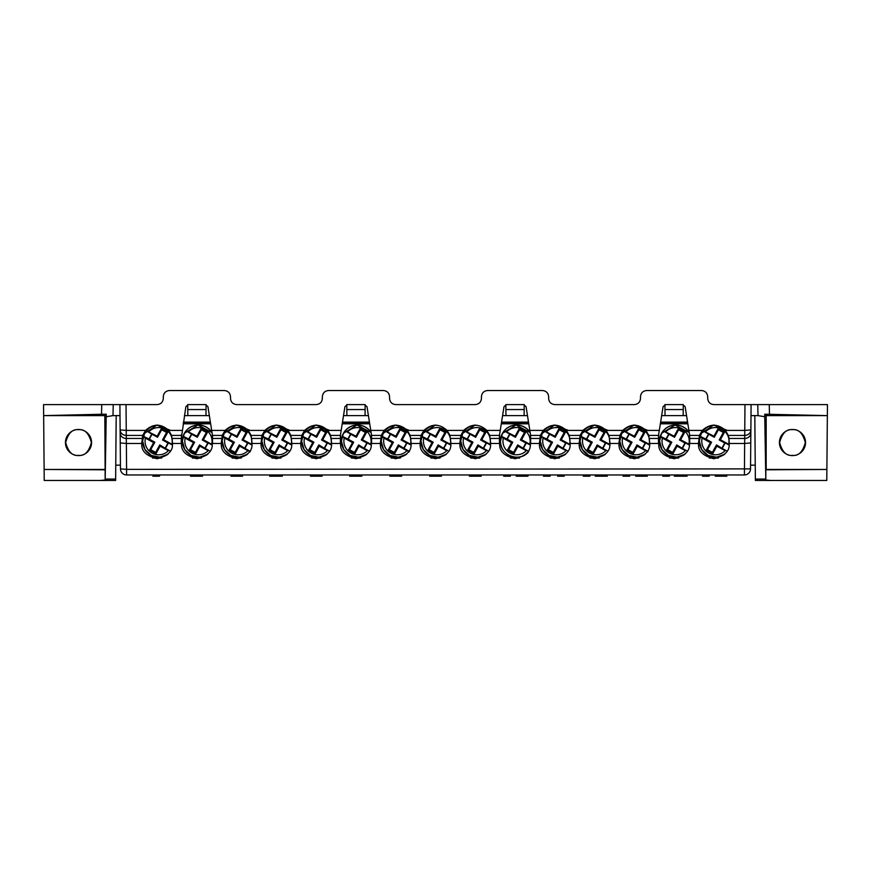 <?xml version="1.0" encoding="UTF-8"?>
<svg xmlns="http://www.w3.org/2000/svg" width="871" height="871" viewBox="0 0 871 871"><rect width="100%" height="100%" fill="white"/><g stroke="black" fill="none" stroke-linecap="round" stroke-linejoin="round"><path stroke-width="1.31" d="M792.479 429.479A13.065 13.065 0 0 0 779.425 442.533A13.065 13.065 0 0 0 792.479 455.598A13.065 13.065 0 0 0 805.544 442.533A13.065 13.065 0 0 0 792.479 429.479M792.479 429.686C786.404 428.957 782.125 433.235 779.632 442.533C782.125 451.831 786.404 456.11 792.479 455.381C798.555 456.11 802.833 451.831 805.327 442.533C802.833 433.235 798.555 428.957 792.479 429.686M78.521 429.479A13.065 13.065 0 0 0 65.456 442.533A13.065 13.065 0 0 0 78.521 455.598A13.065 13.065 0 0 0 91.575 442.533A13.065 13.065 0 0 0 78.521 429.479M78.521 429.686C72.445 428.957 68.167 433.235 65.673 442.533C68.167 451.831 72.445 456.11 78.521 455.381C84.596 456.11 88.875 451.831 91.368 442.533C88.875 433.235 84.596 428.957 78.521 429.686M101.526 414.258L43.648 415.619L43.55 404.601L113.241 404.601L112.99 415.619L116.191 415.619L115.625 480.465L44.214 480.465L43.648 415.619L104.825 415.619L106.24 414.204L101.526 414.258L101.744 404.601M766.175 415.619L766.175 469.458L826.884 469.458L827.352 415.619L766.175 415.619L764.76 414.204L764.76 416.719L758.01 415.619L757.759 404.601L713.828 404.601C710.159 404.22 708.123 402.206 707.709 398.537L707.698 396.599C707.285 392.941 705.238 390.916 701.58 390.535L646.62 390.535C642.961 390.916 640.914 392.941 640.501 396.599L640.49 398.537C640.076 402.206 638.04 404.22 634.371 404.601L554.762 404.601C551.093 404.22 549.057 402.206 548.643 398.537L548.632 396.599C548.218 392.941 546.171 390.916 542.513 390.535L487.553 390.535C483.895 390.916 481.848 392.941 481.434 396.599L481.423 398.537C481.01 402.206 478.974 404.22 475.305 404.601L395.695 404.601C392.026 404.22 389.99 402.206 389.577 398.537L389.566 396.599C389.152 392.941 387.105 390.916 383.447 390.535L328.487 390.535C324.829 390.916 322.782 392.941 322.368 396.599L322.357 398.537C321.943 402.206 319.907 404.22 316.238 404.601L236.629 404.601C232.96 404.22 230.924 402.206 230.51 398.537L230.499 396.599C230.086 392.941 228.039 390.916 224.38 390.535L169.42 390.535C165.762 390.916 163.715 392.941 163.302 396.599L163.291 398.537C162.877 402.206 160.841 404.22 157.172 404.601L113.241 404.601M757.759 404.601L827.45 404.601L827.352 415.619L764.76 414.204M206.079 404.601L187.722 404.601M365.145 404.601L346.789 404.601M524.211 404.601L505.855 404.601M683.278 404.601L664.921 404.601M764.76 416.719L765.827 480.03L770.791 480.465L755.375 480.465L755.364 479.072L765.805 479.072M770.791 480.465L826.786 480.465L826.884 469.458L765.827 469.807L765.827 480.03M758.01 415.619L750.998 415.619M686.555 415.619L661.644 415.619M527.488 415.619L502.578 415.619M368.422 415.619L343.512 415.619M209.356 415.619L184.445 415.619M120.002 415.619L116.191 415.619M755.244 465.168L750.562 465.168M142.681 435.402L126.251 435.402L126.36 443.459L141.788 443.459L142.681 435.402L145.555 430.405L126.251 430.405L126.251 435.402A6.119 5.531 -0.5 0 1 120.133 429.926L126.251 430.405L126.023 404.601L119.904 404.601L120.47 468.892L120.438 465.168L115.756 465.168M754.809 415.619L755.364 479.072M104.825 415.619L105.173 480.03L106.24 414.204M112.99 415.619L106.24 416.719M665.019 415.619L664.965 409.555L683.234 409.555L683.278 404.667M683.234 409.555L683.18 415.619M664.921 404.667L664.965 409.555M187.82 415.619L187.766 409.555L206.035 409.555L206.079 404.667M206.035 409.555L205.981 415.619M187.722 404.667L187.766 409.555M505.953 415.619L505.899 409.555L524.168 409.555L524.211 404.667M505.855 404.667L505.899 409.555M524.168 409.555L524.113 415.619M346.887 415.619L346.832 409.555L365.101 409.555L365.145 404.667M365.101 409.555L365.047 415.619M346.789 404.667L346.832 409.555M104.825 469.458L44.116 469.458L105.173 469.807M100.209 480.465L105.173 480.03M682.712 404.601L685.129 406.67L689.658 435.26L689.734 443.459L698.52 443.459L699.413 435.402L702.287 430.405C710.007 423.535 717.726 423.535 725.445 430.405L728.319 435.402L729.038 438.451L744.727 438.451L744.749 435.402A6.119 5.531 -179.5 0 0 750.867 429.926L744.749 430.405L744.977 404.601L751.096 404.601L750.53 468.892A6.119 6.119 0 0 1 744.411 474.956L126.589 474.956A6.119 6.119 0 0 1 120.47 468.892L126.589 469.371L126.589 474.956A6.119 6.119 0 0 1 120.47 468.892M172.306 438.451L181.31 438.451L181.266 443.459L172.48 443.459L171.587 435.402L168.713 430.405C160.993 423.535 153.274 423.535 145.555 430.405M729.038 438.451L729.212 443.459L744.64 443.459L744.727 438.451A6.119 5.531 -179.5 0 0 750.846 432.974M205.512 404.601L207.929 406.67L212.459 435.26L212.535 443.459L221.321 443.459L222.214 435.402L225.088 430.405C232.807 423.535 240.527 423.535 248.246 430.405L251.12 435.402L252.013 443.459L261.082 443.459L261.975 435.402L264.849 430.405C272.569 423.535 280.299 423.535 288.018 430.405L290.892 435.402L291.785 443.459L300.854 443.459L301.747 435.402L304.621 430.405C312.341 423.535 320.06 423.535 327.779 430.405L330.653 435.402L331.546 443.459L340.332 443.459L340.409 435.26L344.938 406.67L347.355 404.601M364.579 404.601L366.996 406.67L371.525 435.26L371.601 443.459L380.387 443.459L381.28 435.402L384.155 430.405C391.874 423.535 399.593 423.535 407.312 430.405L410.187 435.402L411.079 443.459L420.149 443.459L421.041 435.402L423.916 430.405C431.635 423.535 439.365 423.535 447.084 430.405L449.959 435.402L450.851 443.459L459.921 443.459L460.813 435.402L463.688 430.405C471.407 423.535 479.126 423.535 486.845 430.405L489.72 435.402L490.613 443.459L499.399 443.459L499.475 435.26L504.004 406.67L506.421 404.601M523.645 404.601L526.062 406.67L530.591 435.26L530.668 443.459L539.454 443.459L540.347 435.402L543.221 430.405C550.94 423.535 558.659 423.535 566.379 430.405L569.253 435.402L570.146 443.459L579.215 443.459L580.108 435.402L582.982 430.405C590.701 423.535 598.431 423.535 606.151 430.405L609.025 435.402L609.918 443.459L618.987 443.459L619.88 435.402L622.754 430.405C630.473 423.535 638.193 423.535 645.912 430.405L648.786 435.402L649.679 443.459L658.465 443.459L658.541 435.26L663.071 406.67L665.488 404.601M658.65 434.564L658.803 443.72C658.106 450.906 663.201 455.914 674.1 458.745C684.998 455.914 690.093 450.906 689.397 443.72L689.549 434.564M619.009 441.924L619.041 443.72C618.334 450.906 623.429 455.914 634.338 458.745C645.237 455.914 650.332 450.906 649.624 443.72L649.657 441.924M579.248 441.924L579.269 443.72C578.573 450.906 583.668 455.914 594.566 458.745C605.465 455.914 610.56 450.906 609.863 443.72L609.885 441.924M539.476 441.924L539.508 443.72C538.801 450.906 543.896 455.914 554.805 458.745C565.704 455.914 570.799 450.906 570.091 443.72L570.124 441.924M499.584 434.564L499.736 443.72C499.039 450.906 504.135 455.914 515.033 458.745C525.932 455.914 531.027 450.906 530.33 443.72L530.483 434.564M459.942 441.924L459.975 443.72C459.267 450.906 464.363 455.914 475.272 458.745C486.17 455.914 491.266 450.906 490.558 443.72L490.591 441.924M420.181 441.924L420.203 443.72C419.506 450.906 424.602 455.914 435.5 458.745C446.398 455.914 451.494 450.906 450.797 443.72L450.819 441.924M380.409 441.924L380.442 443.72C379.734 450.906 384.83 455.914 395.728 458.745C406.637 455.914 411.733 450.906 411.025 443.72L411.058 441.924M340.517 434.564L340.67 443.72C339.973 450.906 345.068 455.914 355.967 458.745C366.865 455.914 371.961 450.906 371.264 443.72L371.416 434.564M300.876 441.924L300.909 443.72C300.201 450.906 305.296 455.914 316.195 458.745C327.104 455.914 332.199 450.906 331.492 443.72L331.524 441.924M261.115 441.924L261.137 443.72C260.44 450.906 265.535 455.914 276.434 458.745C287.332 455.914 292.427 450.906 291.731 443.72L291.752 441.924M221.343 441.924L221.376 443.72C220.668 450.906 225.763 455.914 236.662 458.745C247.571 455.914 252.666 450.906 251.959 443.72L251.991 441.924M181.451 434.564L181.604 443.72C180.907 450.906 186.002 455.914 196.9 458.745C207.799 455.914 212.894 450.906 212.197 443.72L212.35 434.564M141.81 441.924L141.842 443.72C141.135 450.906 146.23 455.914 157.128 458.745C168.038 455.914 173.133 450.906 172.425 443.72L172.458 441.924M698.542 441.924L698.575 443.72C697.867 450.906 702.962 455.914 713.872 458.745C724.77 455.914 729.865 450.906 729.158 443.72L729.19 441.924M181.31 438.451L185.871 406.67L188.288 404.601M634.371 404.601L554.762 404.601M475.305 404.601L395.695 404.601M316.238 404.601L236.629 404.601M750.53 468.892L126.589 469.371L126.36 443.459L120.242 442.969M152.893 474.956L152.893 476.187L159.491 476.187L159.491 474.956M157.967 476.187L157.967 474.956M190.782 474.956L190.782 476.187L190.542 474.956L190.542 476.187L202.551 476.187L202.551 474.956M202.312 476.187L202.312 474.956M196.661 476.187L196.661 474.956M231.022 474.956L231.022 476.187L230.782 474.956M231.022 476.187L242.552 476.187L242.552 474.956M241.605 476.187L241.605 474.956M236.389 476.187L236.389 474.956M310.555 474.956L310.555 476.187L310.316 474.956M310.555 476.187L322.085 476.187L322.085 474.956M321.138 476.187L321.138 474.956M312.439 476.187L312.439 474.956M349.609 474.956L349.609 476.187L361.846 476.187L361.846 474.956M356.315 476.187L356.315 474.956M361.617 476.187L361.617 474.956M351.612 476.187L351.612 474.956M389.849 474.956L389.849 476.187L401.618 476.187L401.618 474.956M429.621 474.956L429.621 476.187L441.379 476.187L441.379 474.956M440.672 476.187L440.672 474.956M435.467 476.187L435.467 474.956M430.328 476.187L430.328 474.956M469.382 474.956L469.382 476.187L481.151 476.187L481.151 474.956M475.011 476.187L475.011 474.956M503.743 474.956L503.743 476.187L510.33 476.187L510.33 474.956M508.816 476.187L508.816 474.956M516.209 474.956L516.209 476.187L527.978 476.187L527.978 474.956M522.088 476.187L522.088 474.956M543.504 474.956L543.504 476.187L550.091 476.187L550.091 474.956M548.578 476.187L548.578 474.956M557.625 474.956L557.625 476.187L564.212 476.187L564.212 474.956M562.699 476.187L562.699 474.956M583.276 474.956L583.276 476.187L589.863 476.187L589.863 474.956M588.35 476.187L588.35 474.956M595.503 474.956L595.503 476.187L595.274 474.956L595.274 476.187L607.272 476.187L607.272 474.956M607.033 476.187L607.033 474.956M601.393 476.187L601.393 474.956M623.037 474.956L623.037 476.187L629.624 476.187L629.624 474.956M628.111 476.187L628.111 474.956M635.743 474.956L635.743 476.187L635.514 474.956M635.743 476.187L647.273 476.187L647.273 474.956M646.336 476.187L646.336 474.956M641.11 476.187L641.11 474.956M662.809 474.956L662.809 476.187L669.396 476.187L669.396 474.956M667.883 476.187L667.883 474.956M674.339 474.956L674.339 476.187L687.045 476.187L687.045 474.956M684.693 476.187L684.693 474.956M683.038 476.187L683.038 474.956M702.57 474.956L702.57 476.187L709.157 476.187L709.157 474.956M707.644 476.187L707.644 474.956M715.276 474.956L715.276 476.187L715.047 474.956M715.276 476.187L726.806 476.187L726.806 474.956M725.87 476.187L725.87 474.956M717.16 476.187L717.16 474.956M269.607 474.956L269.607 476.187L282.313 476.187L282.313 474.956M279.961 476.187L279.961 474.956M278.317 476.187L278.317 474.956M369.489 422.402L342.445 422.348M342.455 422.283L369.467 422.228M687.633 422.446L660.577 422.413M660.599 422.217L687.589 422.185M528.555 422.402L501.511 422.348M501.522 422.283L528.534 422.228M210.423 422.402L183.378 422.348M183.389 422.283L210.401 422.228M718.052 428.684L724.498 432.212L723.333 432.462L718.401 429.762L718.052 428.684L713.937 436.197L703.093 430.807A16.059 16.059 180 0 0 700.077 436.306L702.135 438.102A13.609 13.609 180 0 0 725.129 450.699L716.855 446.159L712.739 453.671L712.391 452.419L716.506 444.907L722.168 448.413L725.184 442.914L729.081 445.048M727.1 451.113L722.168 448.413M702.135 438.102L710.409 442.631L706.294 450.144L712.739 453.671M724.498 432.212L720.382 439.724L719.217 439.975L723.333 432.462M705.662 431.657A13.609 13.609 180 0 1 728.657 444.254L720.382 439.724M710.409 442.631L711.574 442.207L707.459 449.719L706.294 450.144M718.401 429.762L714.274 437.275L708.744 434.237L706.043 439.18L711.574 442.207M706.043 439.18L700.077 436.306M716.506 444.907L716.855 446.159M708.744 434.237L703.093 430.807M714.274 437.275L713.937 436.197M722.048 447.944L724.748 443.001L719.217 439.975M708.624 433.834L705.608 439.332M707.459 449.719L712.391 452.419M678.291 428.684L684.726 432.212L683.561 432.462L678.629 429.762L678.291 428.684L674.176 436.197L663.321 430.807A16.059 16.059 180 0 0 660.305 436.306L662.374 438.102A13.609 13.609 180 0 0 685.357 450.699L677.083 446.159L672.967 453.671L672.63 452.419L676.745 444.907L682.407 448.413L685.423 442.914L689.309 445.048M687.339 451.113L682.407 448.413M662.374 438.102L670.648 442.631L666.533 450.144L672.967 453.671M684.726 432.212L680.61 439.724L679.445 439.975L683.561 432.462M665.901 431.657A13.609 13.609 180 0 1 688.885 444.254L680.61 439.724M670.648 442.631L671.813 442.207L667.698 449.719L666.533 450.144M678.629 429.762L674.513 437.275L668.982 434.237L666.282 439.18L671.813 442.207M666.282 439.18L660.305 436.306M676.745 444.907L677.083 446.159M668.982 434.237L663.321 430.807M674.513 437.275L674.176 436.197M682.276 447.944L684.976 443.001L679.445 439.975M668.852 433.834L665.836 439.332M667.698 449.719L672.63 452.419M638.519 428.684L644.965 432.212L643.8 432.462L638.868 429.762L638.519 428.684L634.404 436.197L623.56 430.807A16.059 16.059 180 0 0 620.544 436.306L622.602 438.102A13.609 13.609 180 0 0 645.596 450.699L637.322 446.159L633.206 453.671L632.858 452.419L636.973 444.907L642.635 448.413L645.651 442.914L649.548 445.048M647.567 451.113L642.635 448.413M622.602 438.102L630.876 442.631L626.761 450.144L633.206 453.671M644.965 432.212L640.849 439.724L639.684 439.975L643.8 432.462M626.129 431.657A13.609 13.609 180 0 1 649.124 444.254L640.849 439.724M630.876 442.631L632.041 442.207L627.926 449.719L626.761 450.144M638.868 429.762L634.741 437.275L629.21 434.237L626.51 439.18L632.041 442.207M626.51 439.18L620.544 436.306M636.973 444.907L637.322 446.159M647.959 451.722L645.596 450.699M629.21 434.237L623.56 430.807M634.741 437.275L634.404 436.197M642.515 447.944L645.215 443.001L639.684 439.975M629.091 433.834L626.075 439.332M627.926 449.719L632.858 452.419M598.758 428.684L605.193 432.212L604.028 432.462L599.096 429.762L598.758 428.684L594.643 436.197L583.788 430.807A16.059 16.059 180 0 0 580.772 436.306L582.841 438.102A13.609 13.609 180 0 0 605.824 450.699L597.55 446.159L593.434 453.671L593.097 452.419L597.212 444.907L602.874 448.413L605.889 442.914L609.776 445.048M607.806 451.113L602.874 448.413M582.841 438.102L591.115 442.631L587 450.144L593.434 453.671M605.193 432.212L601.077 439.724L599.912 439.975L604.028 432.462M586.368 431.657A13.609 13.609 180 0 1 609.352 444.254L601.077 439.724M591.115 442.631L592.28 442.207L588.165 449.719L587 450.144M599.096 429.762L594.98 437.275L589.449 434.237L586.749 439.18L592.28 442.207M586.749 439.18L580.772 436.306M597.212 444.907L597.55 446.159M589.449 434.237L583.788 430.807M594.98 437.275L594.643 436.197M602.743 447.944L605.443 443.001L599.912 439.975M589.319 433.834L586.303 439.332M588.165 449.719L593.097 452.419M558.986 428.684L565.431 432.212L564.266 432.462L559.334 429.762L558.986 428.684L554.871 436.197L544.027 430.807A16.059 16.059 180 0 0 541.011 436.306L543.069 438.102A13.609 13.609 180 0 0 566.063 450.699L557.788 446.159L553.673 453.671L553.325 452.419L557.44 444.907L563.102 448.413L566.117 442.914L570.015 445.048M568.034 451.113L563.102 448.413M543.069 438.102L551.343 442.631L547.228 450.144L553.673 453.671M565.431 432.212L561.316 439.724L560.151 439.975L564.266 432.462M546.596 431.657A13.609 13.609 180 0 1 569.59 444.254L561.316 439.724M551.343 442.631L552.508 442.207L548.392 449.719L547.228 450.144M559.334 429.762L555.208 437.275L549.677 434.237L546.977 439.18L552.508 442.207M546.977 439.18L541.011 436.306M557.44 444.907L557.788 446.159M549.677 434.237L544.027 430.807M555.208 437.275L554.871 436.197M562.982 447.944L565.682 443.001L560.151 439.975M549.557 433.834L546.542 439.332M548.392 449.719L553.325 452.419M519.225 428.684L525.659 432.212L524.494 432.462L519.562 429.762L519.225 428.684L515.109 436.197L504.255 430.807A16.059 16.059 180 0 0 501.239 436.306L503.307 438.102A13.609 13.609 180 0 0 526.291 450.699L518.016 446.159L513.901 453.671L513.563 452.419L517.679 444.907L523.34 448.413L526.356 442.914L530.243 445.048M528.272 451.113L523.34 448.413M503.307 438.102L511.582 442.631L507.466 450.144L513.901 453.671M525.659 432.212L521.544 439.724L520.379 439.975L524.494 432.462M506.835 431.657A13.609 13.609 180 0 1 529.818 444.254L521.544 439.724M511.582 442.631L512.747 442.207L508.631 449.719L507.466 450.144M519.562 429.762L515.447 437.275L509.916 434.237L507.216 439.18L512.747 442.207M507.216 439.18L501.239 436.306M517.679 444.907L518.016 446.159M509.916 434.237L504.255 430.807M515.447 437.275L515.109 436.197M523.21 447.944L525.91 443.001L520.379 439.975M509.785 433.834L506.77 439.332M508.631 449.719L513.563 452.419M479.453 428.684L485.898 432.212L484.733 432.462L479.801 429.762L479.453 428.684L475.337 436.197L464.493 430.807A16.059 16.059 180 0 0 461.478 436.306L463.535 438.102A13.609 13.609 180 0 0 486.53 450.699L478.255 446.159L474.14 453.671L473.791 452.419L477.907 444.907L483.568 448.413L486.584 442.914L490.482 445.048M488.5 451.113L483.568 448.413M463.535 438.102L471.81 442.631L467.694 450.144L474.14 453.671M485.898 432.212L481.783 439.724L480.618 439.975L484.733 432.462M467.063 431.657A13.609 13.609 180 0 1 490.057 444.254L481.783 439.724M471.81 442.631L472.975 442.207L468.859 449.719L467.694 450.144M479.801 429.762L475.675 437.275L470.144 434.237L467.444 439.18L472.975 442.207M467.444 439.18L461.478 436.306M477.907 444.907L478.255 446.159M470.144 434.237L464.493 430.807M475.675 437.275L475.337 436.197M483.449 447.944L486.149 443.001L480.618 439.975M470.024 433.834L467.008 439.332M468.859 449.719L473.791 452.419M439.692 428.684L446.126 432.212L444.961 432.462L440.029 429.762L439.692 428.684L435.576 436.197L424.721 430.807A16.059 16.059 180 0 0 421.706 436.306L423.774 438.102A13.609 13.609 180 0 0 446.758 450.699L438.483 446.159L434.368 453.671L434.03 452.419L438.146 444.907L443.807 448.413L446.823 442.914L450.71 445.048M448.739 451.113L443.807 448.413M423.774 438.102L432.049 442.631L427.933 450.144L434.368 453.671M446.126 432.212L442.011 439.724L440.846 439.975L444.961 432.462M427.302 431.657A13.609 13.609 180 0 1 450.285 444.254L442.011 439.724M432.049 442.631L433.214 442.207L429.098 449.719L427.933 450.144M440.029 429.762L435.914 437.275L430.383 434.237L427.683 439.18L433.214 442.207M427.683 439.18L421.706 436.306M438.146 444.907L438.483 446.159M430.383 434.237L424.721 430.807M435.914 437.275L435.576 436.197M443.677 447.944L446.377 443.001L440.846 439.975M430.252 433.834L427.236 439.332M429.098 449.719L434.03 452.419M399.92 428.684L406.365 432.212L405.2 432.462L400.268 429.762L399.92 428.684L395.804 436.197L384.96 430.807A16.059 16.059 180 0 0 381.944 436.306L384.002 438.102A13.609 13.609 180 0 0 406.997 450.699L398.722 446.159L394.607 453.671L394.258 452.419L398.374 444.907L404.035 448.413L407.051 442.914L410.949 445.048M408.967 451.113L404.035 448.413M384.002 438.102L392.277 442.631L388.161 450.144L394.607 453.671M406.365 432.212L402.25 439.724L401.085 439.975L405.2 432.462M387.53 431.657A13.609 13.609 180 0 1 410.524 444.254L402.25 439.724M392.277 442.631L393.442 442.207L389.326 449.719L388.161 450.144M400.268 429.762L396.142 437.275L390.611 434.237L387.911 439.18L393.442 442.207M387.911 439.18L381.944 436.306M398.374 444.907L398.722 446.159M409.359 451.722L406.997 450.699M390.611 434.237L384.96 430.807M396.142 437.275L395.804 436.197M403.915 447.944L406.615 443.001L401.085 439.975M390.491 433.834L387.475 439.332M389.326 449.719L394.258 452.419M360.159 428.684L366.593 432.212L365.428 432.462L360.496 429.762L360.159 428.684L356.043 436.197L345.188 430.807A16.059 16.059 180 0 0 342.172 436.306L344.241 438.102A13.609 13.609 180 0 0 367.224 450.699L358.95 446.159L354.835 453.671L354.497 452.419L358.612 444.907L364.274 448.413L367.29 442.914L371.177 445.048M369.206 451.113L364.274 448.413M344.241 438.102L352.515 442.631L348.4 450.144L354.835 453.671M366.593 432.212L362.478 439.724L361.313 439.975L365.428 432.462M347.769 431.657A13.609 13.609 180 0 1 370.752 444.254L362.478 439.724M352.515 442.631L353.68 442.207L349.565 449.719L348.4 450.144M360.496 429.762L356.381 437.275L350.85 434.237L348.15 439.18L353.68 442.207M348.15 439.18L342.172 436.306M358.612 444.907L358.95 446.159M350.85 434.237L345.188 430.807M356.381 437.275L356.043 436.197M364.143 447.944L366.843 443.001L361.313 439.975M350.719 433.834L347.703 439.332M349.565 449.719L354.497 452.419M320.386 428.684L326.832 432.212L325.667 432.462L320.735 429.762L320.386 428.684L316.271 436.197L305.427 430.807A16.059 16.059 180 0 0 302.411 436.306L304.469 438.102A13.609 13.609 180 0 0 327.463 450.699L319.189 446.159L315.073 453.671L314.725 452.419L318.84 444.907L324.502 448.413L327.518 442.914L331.416 445.048M329.434 451.113L324.502 448.413M304.469 438.102L312.743 442.631L308.628 450.144L315.073 453.671M326.832 432.212L322.716 439.724L321.551 439.975L325.667 432.462M307.996 431.657A13.609 13.609 180 0 1 330.991 444.254L322.716 439.724M312.743 442.631L313.908 442.207L309.793 449.719L308.628 450.144M320.735 429.762L316.609 437.275L311.078 434.237L308.378 439.18L313.908 442.207M308.378 439.18L302.411 436.306M318.84 444.907L319.189 446.159M311.078 434.237L305.427 430.807M316.609 437.275L316.271 436.197M324.382 447.944L327.082 443.001L321.551 439.975M310.958 433.834L307.942 439.332M309.793 449.719L314.725 452.419M280.625 428.684L287.06 432.212L285.895 432.462L280.963 429.762L280.625 428.684L276.51 436.197L265.655 430.807A16.059 16.059 180 0 0 262.639 436.306L264.708 438.102A13.609 13.609 180 0 0 287.691 450.699L279.417 446.159L275.301 453.671L274.964 452.419L279.079 444.907L284.741 448.413L287.757 442.914L291.643 445.048M289.673 451.113L284.741 448.413M264.708 438.102L272.982 442.631L268.867 450.144L275.301 453.671M287.06 432.212L282.944 439.724L281.779 439.975L285.895 432.462M268.235 431.657A13.609 13.609 180 0 1 291.219 444.254L282.944 439.724M272.982 442.631L274.147 442.207L270.032 449.719L268.867 450.144M280.963 429.762L276.847 437.275L271.317 434.237L268.616 439.18L274.147 442.207M268.616 439.18L262.639 436.306M279.079 444.907L279.417 446.159M271.317 434.237L265.655 430.807M276.847 437.275L276.51 436.197M284.61 447.944L287.31 443.001L281.779 439.975M271.186 433.834L268.17 439.332M270.032 449.719L274.964 452.419M240.853 428.684L247.299 432.212L246.134 432.462L241.202 429.762L240.853 428.684L236.738 436.197L225.894 430.807A16.059 16.059 180 0 0 222.878 436.306L224.936 438.102A13.609 13.609 180 0 0 247.93 450.699L239.656 446.159L235.54 453.671L235.192 452.419L239.307 444.907L244.969 448.413L247.985 442.914L251.882 445.048M249.901 451.113L244.969 448.413M224.936 438.102L233.21 442.631L229.095 450.144L235.54 453.671M247.299 432.212L243.183 439.724L242.018 439.975L246.134 432.462M228.463 431.657A13.609 13.609 180 0 1 251.458 444.254L243.183 439.724M233.21 442.631L234.375 442.207L230.26 449.719L229.095 450.144M241.202 429.762L237.075 437.275L231.544 434.237L228.844 439.18L234.375 442.207M228.844 439.18L222.878 436.306M239.307 444.907L239.656 446.159M250.293 451.722L247.93 450.699M231.544 434.237L225.894 430.807M237.075 437.275L236.738 436.197M244.849 447.944L247.549 443.001L242.018 439.975M231.425 433.834L228.409 439.332M230.26 449.719L235.192 452.419M201.092 428.684L207.527 432.212L206.362 432.462L201.43 429.762L201.092 428.684L196.977 436.197L186.122 430.807A16.059 16.059 180 0 0 183.106 436.306L185.175 438.102A13.609 13.609 180 0 0 208.158 450.699L199.884 446.159L195.768 453.671L195.431 452.419L199.546 444.907L205.208 448.413L208.223 442.914L212.11 445.048M210.14 451.113L205.208 448.413M185.175 438.102L193.449 442.631L189.334 450.144L195.768 453.671M207.527 432.212L203.411 439.724L202.246 439.975L206.362 432.462M188.702 431.657A13.609 13.609 180 0 1 211.686 444.254L203.411 439.724M193.449 442.631L194.614 442.207L190.499 449.719L189.334 450.144M201.43 429.762L197.314 437.275L191.783 434.237L189.083 439.18L194.614 442.207M189.083 439.18L183.106 436.306M199.546 444.907L199.884 446.159M191.783 434.237L186.122 430.807M197.314 437.275L196.977 436.197M205.077 447.944L207.777 443.001L202.246 439.975M191.653 433.834L188.637 439.332M190.499 449.719L195.431 452.419M161.32 428.684L167.765 432.212L166.601 432.462L161.668 429.762L161.32 428.684L157.205 436.197L146.361 430.807A16.059 16.059 180 0 0 143.345 436.306L145.403 438.102A13.609 13.609 180 0 0 168.397 450.699L160.122 446.159L156.007 453.671L155.659 452.419L159.774 444.907L165.436 448.413L168.451 442.914L172.349 445.048M170.368 451.113L165.436 448.413M145.403 438.102L153.677 442.631L149.562 450.144L156.007 453.671M167.765 432.212L163.65 439.724L162.485 439.975L166.601 432.462M148.93 431.657A13.609 13.609 180 0 1 171.925 444.254L163.65 439.724M153.677 442.631L154.842 442.207L150.727 449.719L149.562 450.144M161.668 429.762L157.542 437.275L152.011 434.237L149.311 439.18L154.842 442.207M149.311 439.18L143.345 436.306M159.774 444.907L160.122 446.159M152.011 434.237L146.361 430.807M157.542 437.275L157.205 436.197M165.316 447.944L168.016 443.001L162.485 439.975M151.892 433.834L148.876 439.332M150.727 449.719L155.659 452.419M105.195 479.072L115.636 479.072M769.256 404.601L769.474 414.258M744.411 474.956L744.64 443.459L750.758 442.969M168.713 430.405L182.104 430.405M211.697 430.405L225.088 430.405M248.246 430.405L264.849 430.405M288.018 430.405L304.621 430.405M327.779 430.405L341.171 430.405M370.763 430.405L384.155 430.405M407.312 430.405L423.916 430.405M447.084 430.405L463.688 430.405M486.845 430.405L500.237 430.405M529.829 430.405L543.221 430.405M566.379 430.405L582.982 430.405M606.151 430.405L622.754 430.405M645.912 430.405L659.303 430.405M688.896 430.405L702.287 430.405M725.445 430.405L744.749 430.405L744.749 435.402L728.319 435.402M689.69 438.451L698.694 438.451M689.658 435.402L699.413 435.402M171.587 435.402L181.342 435.402M120.154 432.974A6.119 5.531 -0.5 0 0 126.273 438.451L141.962 438.451M649.505 438.451L658.509 438.451M648.786 435.402L658.541 435.402M609.733 438.451L619.161 438.451M609.025 435.402L619.88 435.402M569.972 438.451L579.4 438.451M569.253 435.402L580.108 435.402M530.624 438.451L539.628 438.451M530.591 435.402L540.347 435.402M490.438 438.451L499.442 438.451M489.72 435.402L499.475 435.402M450.666 438.451L460.095 438.451M449.959 435.402L460.813 435.402M410.905 438.451L420.334 438.451M410.187 435.402L421.041 435.402M371.558 438.451L380.562 438.451M371.525 435.402L381.28 435.402M251.839 438.451L261.267 438.451M251.12 435.402L261.975 435.402M212.491 438.451L221.495 438.451M212.459 435.402L222.214 435.402M331.372 438.451L340.376 438.451M330.653 435.402L340.409 435.402M290.892 435.402L301.747 435.402M291.6 438.451L301.028 438.451M718.379 458.07L709.353 458.07M678.618 458.07L669.581 458.07M638.846 458.07L629.82 458.07M599.085 458.07L590.048 458.07M559.313 458.07L550.287 458.07M519.552 458.07L510.515 458.07M479.779 458.07L470.754 458.07M440.018 458.07L430.982 458.07M400.246 458.07L391.221 458.07M360.485 458.07L351.449 458.07M320.713 458.07L311.687 458.07M280.952 458.07L271.915 458.07M241.18 458.07L232.154 458.07M201.419 458.07L192.382 458.07M161.647 458.07L152.621 458.07M687.85 423.807L660.349 423.807M528.784 423.807L501.282 423.807M369.718 423.807L342.216 423.807M210.651 423.807L183.15 423.807M687.655 422.577L660.545 422.577M528.588 422.577L501.478 422.577M369.522 422.577L342.412 422.577M210.455 422.577L183.346 422.577M687.578 422.108L660.621 422.108L687.578 422.108M528.512 422.108L501.554 422.108L528.512 422.108M369.446 422.108L342.488 422.108L369.446 422.108M210.379 422.108L183.422 422.108L210.379 422.108M713.654 425.102A16.059 16.059 180 0 0 699.337 441.064L699.337 441.151A16.059 16.059 180 0 0 724.716 454.237L716.55 457.177L708.036 455.435L701.688 449.512L699.337 441.151A16.059 16.059 180 0 1 699.979 436.654M714.59 425.113A16.059 16.059 180 0 0 703.3 430.59M659.565 441.064L661.546 433.344L675.145 425.015L689.222 432.517A16.059 16.059 180 0 0 659.565 441.064L659.565 441.151A16.059 16.059 180 0 0 684.954 454.237L676.778 457.177L668.275 455.435L661.916 449.512L659.565 441.151A16.059 16.059 180 0 1 660.218 436.654M689.244 432.647A16.059 16.059 180 0 0 663.539 430.59M634.121 425.102A16.059 16.059 180 0 0 619.804 441.064L619.804 441.151A16.059 16.059 180 0 0 645.182 454.237L637.017 457.177L628.503 455.435L622.155 449.512L619.804 441.151A16.059 16.059 180 0 1 620.446 436.654M635.057 425.113A16.059 16.059 180 0 0 623.767 430.59M594.349 425.102A16.059 16.059 180 0 0 580.032 441.064L580.032 441.151A16.059 16.059 180 0 0 605.421 454.237L597.245 457.177L588.742 455.435L582.383 449.512L580.032 441.151A16.059 16.059 180 0 1 580.685 436.654M595.296 425.113A16.059 16.059 180 0 0 584.005 430.59M554.587 425.102A16.059 16.059 180 0 0 540.27 441.064L540.27 441.151A16.059 16.059 180 0 0 565.649 454.237L557.484 457.177L548.97 455.435L542.622 449.512L540.27 441.151A16.059 16.059 180 0 1 540.913 436.654M555.524 425.113A16.059 16.059 180 0 0 544.233 430.59M500.498 441.064L502.48 433.344L516.078 425.015L530.156 432.517A16.059 16.059 180 0 0 500.498 441.064L500.498 441.151A16.059 16.059 180 0 0 525.888 454.237M530.178 432.647A16.059 16.059 180 0 0 504.472 430.59M501.152 436.654A16.059 16.059 180 0 0 500.498 441.151C499.714 455.413 519.867 462.98 528.653 451.722M475.054 425.102A16.059 16.059 180 0 0 460.737 441.064L460.737 441.151A16.059 16.059 180 0 0 486.116 454.237L477.95 457.177L469.436 455.435L463.089 449.512L460.737 441.151A16.059 16.059 180 0 1 461.38 436.654M475.991 425.113A16.059 16.059 180 0 0 464.7 430.59M420.965 441.064L422.947 433.344L435.282 425.102A16.059 16.059 180 0 0 420.965 441.064L420.965 441.151A16.059 16.059 180 0 0 446.355 454.237L438.178 457.177L429.675 455.435L423.317 449.512L420.965 441.151A16.059 16.059 180 0 1 421.618 436.654M436.229 425.113A16.059 16.059 180 0 0 424.939 430.59M395.521 425.102A16.059 16.059 180 0 0 381.204 441.064L381.204 441.151A16.059 16.059 180 0 0 406.583 454.237L398.417 457.177L389.903 455.435L383.556 449.512L381.204 441.151A16.059 16.059 180 0 1 381.846 436.654M396.457 425.113A16.059 16.059 180 0 0 385.167 430.59M341.432 441.064L343.414 433.344L357.012 425.015L371.09 432.517A16.059 16.059 180 0 0 341.432 441.064L341.432 441.151A16.059 16.059 180 0 0 366.822 454.237L358.645 457.177L350.142 455.435L343.784 449.512L341.432 441.151A16.059 16.059 180 0 1 342.085 436.654M371.111 432.647A16.059 16.059 180 0 0 345.406 430.59M315.988 425.102A16.059 16.059 180 0 0 301.671 441.064L301.671 441.151A16.059 16.059 180 0 0 327.05 454.237L318.884 457.177L310.37 455.435L304.023 449.512L301.671 441.151A16.059 16.059 180 0 1 302.313 436.654M316.924 425.113A16.059 16.059 180 0 0 305.634 430.59M276.216 425.102A16.059 16.059 180 0 0 261.899 441.064L261.899 441.151A16.059 16.059 180 0 0 287.288 454.237L279.112 457.177L270.609 455.435L264.251 449.512L261.899 441.151A16.059 16.059 180 0 1 262.552 436.654M277.163 425.113A16.059 16.059 180 0 0 265.873 430.59M236.455 425.102A16.059 16.059 180 0 0 222.138 441.064L222.138 441.151A16.059 16.059 180 0 0 247.516 454.237L239.351 457.177L230.837 455.435L224.489 449.512L222.138 441.151A16.059 16.059 180 0 1 222.78 436.654M237.391 425.113A16.059 16.059 180 0 0 226.101 430.59M182.366 441.064L184.347 433.344L197.946 425.015L212.023 432.517A16.059 16.059 180 0 0 182.366 441.064L182.366 441.151A16.059 16.059 180 0 0 207.755 454.237L199.579 457.177L191.076 455.435L184.717 449.512L182.366 441.151A16.059 16.059 180 0 1 183.019 436.654M212.045 432.647A16.059 16.059 180 0 0 186.34 430.59M156.922 425.102A16.059 16.059 180 0 0 142.604 441.064L142.604 441.151A16.059 16.059 180 0 0 167.983 454.237L159.818 457.177L151.304 455.435L144.956 449.512L142.604 441.151A16.059 16.059 180 0 1 143.247 436.654M157.858 425.113A16.059 16.059 180 0 0 146.568 430.59M699.337 441.064L701.307 433.344L713.599 425.102L727.405 430.405M619.804 441.064L621.774 433.344L634.066 425.102L647.872 430.405M580.032 441.064L582.013 433.344L594.294 425.102L608.11 430.405M540.27 441.064L542.241 433.344L554.533 425.102L568.338 430.405M460.737 441.064L462.708 433.344L475.043 425.102M381.204 441.064L383.175 433.344L395.467 425.102L409.272 430.405M301.671 441.064L303.641 433.344L315.933 425.102L329.739 430.405M261.899 441.064L263.88 433.344L276.161 425.102L289.978 430.405M222.138 441.064L224.108 433.344L236.4 425.102L250.206 430.405M142.604 441.064L144.575 433.344L156.867 425.102L170.672 430.405"/></g></svg>
